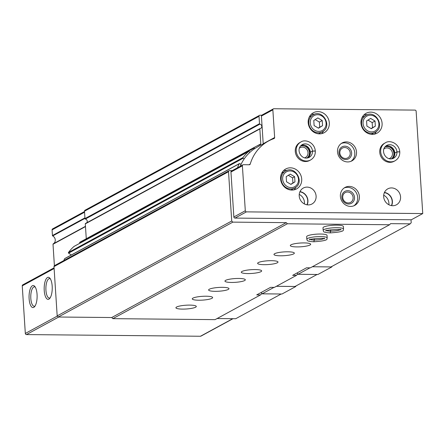 <?xml version="1.0" encoding="UTF-8"?>
<svg xmlns="http://www.w3.org/2000/svg" width="445" height="445" viewBox="0 0 445 445"><rect width="100%" height="100%" fill="white"/><g stroke="black" fill="none" stroke-linecap="round" stroke-linejoin="round"><path stroke-width="0.67" d="M281.14 294L261.482 293.834L260.497 294.935L256.698 294.901L270.588 287.348L274.387 287.387L296.448 275.388L297.432 274.287L317.074 274.476L295.013 286.474L276.395 286.291M411.013 219.786L411.202 222.734L410.218 223.835L330.963 266.928L312.351 266.744L331.809 266.933L331.775 266.483M281.123 294.023L235.689 318.726L217.077 318.542M260.497 294.935L215.069 319.638L112.863 318.653L111.734 317.53L58.312 317.018L57.182 315.894L53.995 266.616A1.135 1.035 -118.5 0 1 54.513 265.626L229.042 170.741A1.135 1.035 -118.5 0 1 229.509 170.624L232.184 170.652M189.787 305.109A10.207 1.891 176.3 0 0 175.92 307.768A10.207 1.891 176.3 0 0 186.233 308.997A10.207 1.891 176.3 0 0 196.295 306.449A10.207 1.891 176.3 0 0 189.787 305.109M206.13 296.22A10.207 1.891 176.3 0 0 192.262 298.879A10.207 1.891 176.3 0 0 202.575 300.114A10.207 1.891 176.3 0 0 212.638 297.56A10.207 1.891 176.3 0 0 206.13 296.22M222.467 287.337A10.207 1.891 176.3 0 0 208.605 289.995A10.207 1.891 176.3 0 0 218.912 291.225A10.207 1.891 176.3 0 0 228.98 288.677A10.207 1.891 176.3 0 0 222.467 287.337M238.809 278.453A10.207 1.891 176.3 0 0 224.947 281.112A10.207 1.891 176.3 0 0 235.255 282.341A10.207 1.891 176.3 0 0 245.323 279.794A10.207 1.891 176.3 0 0 238.809 278.453M255.152 269.57A10.207 1.891 176.3 0 0 241.285 272.229A10.207 1.891 176.3 0 0 251.597 273.458A10.207 1.891 176.3 0 0 261.666 270.91A10.207 1.891 176.3 0 0 255.152 269.57M271.495 260.687A10.207 1.891 176.3 0 0 257.627 263.34A10.207 1.891 176.3 0 0 267.94 264.575A10.207 1.891 176.3 0 0 278.003 262.022A10.207 1.891 176.3 0 0 271.495 260.687M287.837 251.798A10.207 1.891 176.3 0 0 273.97 254.457A10.207 1.891 176.3 0 0 284.283 255.686A10.207 1.891 176.3 0 0 294.345 253.138A10.207 1.891 176.3 0 0 287.837 251.798M304.18 242.914A10.207 1.891 176.3 0 0 290.312 245.573A10.207 1.891 176.3 0 0 300.62 246.803A10.207 1.891 176.3 0 0 310.688 244.255A10.207 1.891 176.3 0 0 304.18 242.914M306.816 239.249A10.207 1.891 176.3 0 1 316.885 236.696A10.207 1.891 176.3 0 1 327.197 237.93L327.031 235.372A10.207 1.891 176.3 0 0 320.517 234.031A10.207 1.891 176.3 0 0 306.655 236.69L306.816 239.249C307.667 240.055 305.242 241.279 313.77 241.774L314.37 240.011L314.287 238.704M323.159 230.36A10.207 1.891 176.3 0 1 333.227 227.812A10.207 1.891 176.3 0 1 343.54 229.042L343.373 226.488A10.207 1.891 176.3 0 0 336.859 225.148A10.207 1.891 176.3 0 0 322.998 227.801L323.159 230.36C324.01 231.166 321.585 232.39 330.112 232.885L330.713 231.122L330.629 229.815M410.218 223.835L390.582 223.646L389.598 224.747L310.337 267.84L306.538 267.801L292.649 275.355L296.448 275.388M389.598 224.747L287.392 223.763L112.863 318.653M233.008 318.698L200.929 336.136A1.135 1.035 -118.5 0 1 200.456 336.253L26.455 334.579A1.135 1.035 -118.5 0 1 25.326 333.455L22.25 285.846A1.135 1.035 -118.5 0 1 22.762 284.861L54.073 267.834M37.063 294.373A11.036 4.033 -89.4 0 0 34.771 286.402A11.036 4.033 -89.4 0 0 29.059 296.492A11.036 4.033 -89.4 0 0 34.577 306.7A11.036 4.033 -89.4 0 0 37.063 294.373M52.182 286.157A11.036 4.033 -89.4 0 0 49.89 278.181A11.036 4.033 -89.4 0 0 44.172 288.277A11.036 4.033 -89.4 0 0 49.695 298.478A11.036 4.033 -89.4 0 0 52.182 286.157M54.396 265.704L53.011 244.249A0.456 0.412 -118.5 0 1 53.216 243.86L85.473 226.321M84.517 211.536L52.593 228.897A1.135 1.035 -118.5 0 0 52.082 229.881L52.443 235.533A0.456 0.412 -118.5 0 0 52.699 235.933A4.539 4.139 -118.5 0 1 55.263 239.916A4.539 4.139 -118.5 0 1 53.216 243.86M287.392 223.763L286.263 222.645L111.734 317.53M286.263 222.645L232.841 222.127L58.312 317.018M232.841 222.127L231.712 221.009L57.182 315.894M231.712 221.009L228.524 171.726A1.135 1.035 -118.5 0 1 229.042 170.741M63.774 260.592A45.373 41.391 -118.5 0 1 64.659 258.679A0.456 0.412 -118.5 0 1 65.053 258.467M237.474 167.776A45.373 41.391 -118.5 0 1 239.188 163.793A0.456 0.412 -118.5 0 1 239.777 163.649L241.001 164.478M71.306 254.985L68.586 253.144A0.456 0.412 -118.5 0 1 68.452 252.482A45.373 41.391 -118.5 0 1 74.054 246.419A0.456 0.412 -118.5 0 1 74.198 246.341M244.155 158.96L243.109 158.253A0.456 0.412 -118.5 0 1 242.981 157.591A45.373 41.391 -118.5 0 1 248.577 151.534A0.456 0.412 -118.5 0 1 249.189 151.628L249.795 152.446M79.95 243.204L79.733 242.909A0.456 0.412 -118.5 0 1 79.827 242.258A45.373 41.391 -118.5 0 1 80.873 241.668L255.402 146.783A45.373 41.391 -118.5 0 1 260.425 144.508A0.679 0.623 -118.5 0 0 260.809 143.885L259.841 128.967A0.456 0.412 -118.5 0 1 260.164 128.533A2.27 2.069 -118.5 0 0 259.88 124.144A0.456 0.412 -118.5 0 1 259.502 123.704L259.023 116.323A1.135 1.035 -118.5 0 1 260.008 115.222L261.721 115.238M254.712 148.63L254.256 148.018A0.456 0.412 -118.5 0 1 254.356 147.373A45.373 41.391 -118.5 0 1 255.402 146.783M86.274 238.731L85.312 223.857A0.456 0.412 -118.5 0 1 85.635 223.423L259.947 128.65M259.88 124.144L85.351 219.035A2.27 2.069 -118.5 0 1 86.758 222.789M85.351 219.035A0.456 0.412 -118.5 0 1 84.973 218.59L84.494 211.214A1.135 1.035 -118.5 0 1 85.012 210.224L259.541 115.338M50.402 278.92A9.718 3.554 -89.4 0 0 49.529 278.609A9.718 3.554 -89.4 0 0 45.88 288.293A9.718 3.554 -89.4 0 0 49.339 298.044A9.718 3.554 -89.4 0 0 50.218 297.755M35.283 287.136A9.718 3.554 -89.4 0 0 34.41 286.83A9.718 3.554 -89.4 0 0 30.766 296.509A9.718 3.554 -89.4 0 0 34.226 306.26A9.718 3.554 -89.4 0 0 35.105 305.971M309.943 267.834L298.061 274.292L317.919 274.487L331.809 266.933M298.061 274.292L297.199 272.88M273.992 287.381L262.155 293.817L282.008 294.011L295.814 286.502L295.786 286.052M262.155 293.817L261.287 292.404M276.356 286.313L295.814 286.502M299.235 194.421A8.85 8.071 -118.5 0 1 304.408 203.938M383.701 195.233A8.85 8.071 -118.5 0 1 388.874 204.75M422.75 213.567L411.314 219.786L234.988 218.089A1.135 1.035 -118.5 0 1 233.859 216.971L230.955 172.026A1.135 1.035 -118.5 0 1 231.467 171.041L242.903 164.822A1.135 1.035 -118.5 0 1 243.376 164.706L249.295 164.761A1.135 1.035 -118.5 0 0 250.235 164.055A44.244 40.356 -118.5 0 1 268.596 140.959A44.244 40.356 -118.5 0 1 273.992 138.562A1.135 1.035 -118.5 0 0 274.643 137.516L272.857 109.848A1.135 1.035 -118.5 0 1 273.842 108.747L415.001 110.104A1.135 1.035 -118.5 0 1 416.131 111.228L422.75 213.567L246.424 211.87A1.135 1.035 -118.5 0 1 245.301 210.752L242.392 165.807A1.135 1.035 -118.5 0 1 242.903 164.822M240.2 166.291A44.244 40.356 -118.5 0 1 257.154 147.178L268.596 140.959M273.369 108.864L261.933 115.083A1.135 1.035 -118.5 0 0 261.415 116.067L263.206 143.735A1.135 1.035 -118.5 0 1 263.206 143.891M280.589 178.851A11.342 10.346 -118.5 0 1 285.729 168.983A11.342 10.346 -118.5 0 1 300.236 174.006A11.342 10.346 -118.5 0 1 296.565 188.919A11.342 10.346 -118.5 0 1 280.589 178.851M308.185 122.642A11.342 10.346 -118.5 0 1 313.325 112.774A11.342 10.346 -118.5 0 1 327.837 117.797A11.342 10.346 -118.5 0 1 324.166 132.71A11.342 10.346 -118.5 0 1 308.185 122.642M360.978 123.148A11.342 10.346 -118.5 0 1 366.118 113.286A11.342 10.346 -118.5 0 1 380.625 118.309A11.342 10.346 -118.5 0 1 376.954 133.216A11.342 10.346 -118.5 0 1 360.978 123.148M310.593 159.972L309.653 160.484A10.207 9.312 -118.5 0 1 295.274 151.422A10.207 9.312 -118.5 0 1 299.902 142.545L300.842 142.033A10.207 9.312 61.5 0 0 297.538 155.45A10.207 9.312 61.5 0 0 310.593 159.972C313.825 158.031 315.405 155.077 315.327 151.105L312.479 151.089L310.354 152.246L308.062 157.847M337.51 151.828A10.207 9.312 -118.5 0 1 342.133 142.951A10.207 9.312 -118.5 0 1 355.193 147.467A10.207 9.312 -118.5 0 1 351.889 160.89A10.207 9.312 -118.5 0 1 337.51 151.828M395.06 160.784L394.12 161.296A10.207 9.312 -118.5 0 1 379.741 152.234A10.207 9.312 -118.5 0 1 384.369 143.357L385.309 142.845A10.207 9.312 61.5 0 0 382.005 156.262A10.207 9.312 61.5 0 0 395.06 160.784C398.292 158.843 399.871 155.889 399.794 151.917L396.946 151.901L394.821 153.058L392.529 158.659M340.386 196.323A10.207 9.312 -118.5 0 1 345.014 187.445A10.207 9.312 -118.5 0 1 358.069 191.967A10.207 9.312 -118.5 0 1 354.765 205.384A10.207 9.312 -118.5 0 1 340.386 196.323M299.207 195.928A9.072 8.277 -118.5 0 1 303.323 188.035A9.072 8.277 -118.5 0 1 314.926 192.056A9.072 8.277 -118.5 0 1 311.99 203.982A9.072 8.277 -118.5 0 1 299.207 195.928M383.673 196.74A9.072 8.277 -118.5 0 1 387.79 188.847A9.072 8.277 -118.5 0 1 399.393 192.869A9.072 8.277 -118.5 0 1 396.456 204.795A9.072 8.277 -118.5 0 1 383.673 196.74M384.452 192.446A9.072 8.277 -118.5 0 1 391.622 205.64M384.358 192.657A8.85 8.071 -118.5 0 1 391.394 205.601M299.986 191.634A9.072 8.277 -118.5 0 1 307.156 204.822M299.891 191.84A8.85 8.071 -118.5 0 1 306.928 204.789M344.18 187.962A10.207 9.312 -118.5 0 1 356.356 192.896A10.207 9.312 -118.5 0 1 353.881 205.801M341.838 197.285A6.809 6.208 -118.5 0 1 350.966 191.595A6.809 6.208 -118.5 0 1 351.711 203.159A6.809 6.208 -118.5 0 1 341.838 197.285M342.728 197.435A5.579 5.09 -118.5 0 1 345.253 192.585A5.579 5.09 -118.5 0 1 352.384 195.055A5.579 5.09 -118.5 0 1 350.582 202.386A5.579 5.09 -118.5 0 1 342.728 197.435M384.886 146.989A6.809 6.208 -118.5 0 1 392.985 150.293A6.809 6.208 -118.5 0 1 391.35 158.882M383.829 149.031A5.579 5.09 -118.5 0 1 384.608 148.496A5.579 5.09 -118.5 0 1 391.745 150.966A5.579 5.09 -118.5 0 1 389.937 158.298A5.579 5.09 -118.5 0 1 389.064 158.659M341.304 143.462A10.207 9.312 -118.5 0 1 353.475 148.402A10.207 9.312 -118.5 0 1 351.005 161.307M338.962 152.791A6.809 6.208 -118.5 0 1 348.09 147.1A6.809 6.208 -118.5 0 1 348.836 158.659A6.809 6.208 -118.5 0 1 338.962 152.791M339.847 152.941A5.579 5.09 -118.5 0 1 342.377 148.09A5.579 5.09 -118.5 0 1 349.509 150.56A5.579 5.09 -118.5 0 1 347.706 157.892A5.579 5.09 -118.5 0 1 339.847 152.941M300.42 146.177A6.809 6.208 -118.5 0 1 308.519 149.481A6.809 6.208 -118.5 0 1 306.883 158.07M299.363 148.218A5.579 5.09 -118.5 0 1 300.141 147.684A5.579 5.09 -118.5 0 1 307.278 150.154A5.579 5.09 -118.5 0 1 305.47 157.486A5.579 5.09 -118.5 0 1 304.597 157.847M363.971 114.882A11.342 10.346 -118.5 0 1 367.286 114.732M376.375 131.447A11.342 10.346 -118.5 0 1 374.445 134.151M362.141 117.385A9.64 8.794 -118.5 0 1 362.274 117.313L365.951 115.311C375.769 109.325 385.52 127.264 375.163 132.254A9.64 8.794 -118.5 0 1 361.579 123.699A9.64 8.794 -118.5 0 1 365.951 115.311M375.163 132.254L371.486 134.251A9.64 8.794 -118.5 0 1 371.353 134.323M366.574 120.951L366.908 126.091L371.297 128.7L375.352 126.169L375.024 121.034L370.635 118.42L366.574 120.951M311.177 114.376A11.342 10.346 -118.5 0 1 314.493 114.226M323.582 130.941A11.342 10.346 -118.5 0 1 321.652 133.639M309.347 116.874A9.64 8.794 -118.5 0 1 309.481 116.801L313.158 114.804C322.975 108.819 332.732 126.758 322.369 131.748A9.64 8.794 -118.5 0 1 308.791 123.187A9.64 8.794 -118.5 0 1 313.158 114.804M322.369 131.748L318.692 133.745A9.64 8.794 -118.5 0 1 318.559 133.817M313.786 120.445L314.114 125.579L318.503 128.193L322.564 125.662L322.23 120.523L317.841 117.914L313.786 120.445M318.32 128.082L319.705 127.22L319.371 122.08L322.23 120.523M319.705 127.22L322.564 125.662M319.371 122.08L315.166 119.583M371.108 128.588L372.493 127.726L372.165 122.586L375.024 121.034M372.493 127.726L375.352 126.169M372.165 122.586L367.959 120.089M283.582 170.585A11.342 10.346 -118.5 0 1 286.897 170.435M295.986 187.15A11.342 10.346 -118.5 0 1 294.056 189.848M281.752 173.083A9.64 8.794 -118.5 0 1 281.885 173.01L285.562 171.013C295.38 165.028 305.131 182.967 294.774 187.957A9.64 8.794 -118.5 0 1 281.19 179.396A9.64 8.794 -118.5 0 1 285.562 171.013M294.774 187.957L291.097 189.954A9.64 8.794 -118.5 0 1 290.963 190.026M286.185 176.654L286.519 181.788L290.908 184.402L294.963 181.871L294.635 176.732L290.24 174.123L286.185 176.654M290.774 184.319L292.921 182.984L292.588 177.844L294.635 176.732M292.921 182.984L294.963 181.871M292.588 177.844L288.332 175.313M399.649 151.795L396.94 151.856A7.259 6.619 61.5 0 0 386.716 145.437C379.396 149.748 385.882 162.008 393.653 158.192A7.259 6.619 61.5 0 0 396.946 151.901M385.715 146.127L392.051 147.707L394.715 153.113L396.94 151.856M385.309 142.845C389.553 139.691 398.898 143.045 399.777 151.678L399.677 151.784M315.182 150.983L312.473 151.044A7.259 6.619 61.5 0 0 302.25 144.625C294.929 148.936 301.415 161.196 309.186 157.38A7.259 6.619 61.5 0 0 312.479 151.089M301.248 145.315L307.584 146.894L310.248 152.301L312.473 151.044M300.842 142.033C305.086 138.879 314.431 142.233 315.31 150.866L315.21 150.972M330.668 229.809L330.268 232.885M314.331 238.698L313.925 241.774C330.635 240.6 326.257 238.754 327.197 237.93M200.456 336.253L232.752 318.692M26.455 334.579L58.751 317.024M25.326 333.455L57.344 316.05M22.25 285.846L54.118 268.519M53.011 244.249L85.49 226.594M52.699 235.933L84.962 218.395M52.443 235.533L84.928 217.872M52.082 229.881L84.561 212.22M228.524 171.726L53.995 266.616M239.188 163.793L64.659 258.679M241.351 163.743L240.556 164.177M243.109 158.253L68.586 253.144M242.981 157.591L68.452 252.482M248.577 151.534L74.054 246.419M254.256 148.018L79.733 242.909M254.356 147.373L79.827 242.258M260.809 143.885L256.848 146.038M259.841 128.967L85.312 223.857M259.502 123.704L84.973 218.59M259.023 116.323L84.494 211.214M234.988 218.089L246.424 211.87M233.859 216.971L245.301 210.752M230.955 172.026L242.392 165.807M248.939 164.761L250.235 164.055M263.206 143.735L274.643 137.516M261.415 116.067L272.857 109.848M363.048 123.482A8.511 7.76 -118.5 0 1 374.456 116.373A8.511 7.76 -118.5 0 1 375.391 130.824A8.511 7.76 -118.5 0 1 363.048 123.482M310.254 122.976A8.511 7.76 -118.5 0 1 321.663 115.867A8.511 7.76 -118.5 0 1 322.597 130.318A8.511 7.76 -118.5 0 1 310.254 122.976M282.658 179.185A8.511 7.76 -118.5 0 1 294.067 172.076A8.511 7.76 -118.5 0 1 295.002 186.527A8.511 7.76 -118.5 0 1 282.658 179.185M394.815 153.013A7.259 6.619 61.5 0 0 385.726 146.116M392.54 158.654A7.259 6.619 61.5 0 0 394.821 153.058M310.349 152.201A7.259 6.619 61.5 0 0 301.259 145.304M308.074 157.841A7.259 6.619 61.5 0 0 310.354 152.246M330.757 231.127A7.259 1.346 176.3 0 0 340.125 229.759M326.636 230.627A7.259 1.346 176.3 0 0 330.713 231.122M314.415 240.011A7.259 1.346 176.3 0 0 323.782 238.642M310.293 239.516A7.259 1.346 176.3 0 0 314.37 240.011M239.349 163.621L64.825 258.512M241.179 164.099L240.773 164.322M248.649 151.484L74.12 246.374M260.047 128.572L85.518 223.462M343.54 229.042C342.6 229.87 346.978 231.717 330.268 232.891M340.592 229.236L340.981 230.004C342.199 228.797 324.199 230.065 325.818 230.983L326.102 230.171M324.255 238.119L324.639 238.887C325.862 237.68 307.857 238.948 309.475 239.872L309.764 239.054"/></g></svg>
